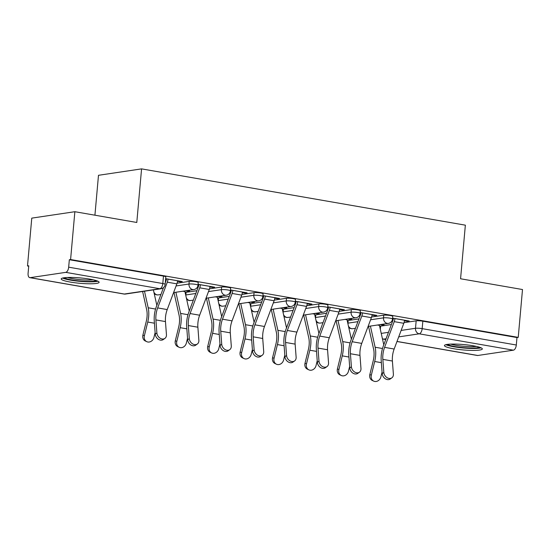 <?xml version="1.0" encoding="UTF-8"?>
<svg xmlns="http://www.w3.org/2000/svg" width="550" height="550" viewBox="0 0 550 550"><rect width="100%" height="100%" fill="white"/><g stroke="black" fill="none" stroke-linecap="round" stroke-linejoin="round"><path stroke-width="0.82" d="M198.241 282.542A4.874 0.694 -174.9 0 0 195.896 281.731A4.874 0.694 -174.9 0 0 189.228 281.387L188.987 284.027A4.874 0.694 5.1 0 1 195.656 284.377A4.874 0.694 5.1 0 1 198 285.182L198.241 282.542M230.656 288.179A4.874 0.694 -174.9 0 0 228.312 287.368A4.874 0.694 -174.9 0 0 221.643 287.018L221.409 289.664A4.874 0.694 5.1 0 1 228.078 290.015A4.874 0.694 5.1 0 1 230.423 290.819L230.656 288.179M263.079 293.81A4.874 0.694 -174.9 0 0 260.734 293.006A4.874 0.694 -174.9 0 0 254.066 292.655L253.832 295.302A4.874 0.694 5.1 0 1 260.501 295.646A4.874 0.694 5.1 0 1 262.845 296.457L263.079 293.81M295.501 299.447A4.874 0.694 -174.9 0 0 293.157 298.643A4.874 0.694 -174.9 0 0 286.488 298.293L286.248 300.939A4.874 0.694 5.1 0 1 292.916 301.283A4.874 0.694 5.1 0 1 295.261 302.094L295.501 299.447M327.917 305.085A4.874 0.694 -174.9 0 0 325.572 304.281A4.874 0.694 -174.9 0 0 318.904 303.93L318.67 306.577A4.874 0.694 5.1 0 1 325.339 306.921A4.874 0.694 5.1 0 1 327.683 307.732L327.917 305.085M360.339 310.722A4.874 0.694 -174.9 0 0 357.995 309.911A4.874 0.694 -174.9 0 0 351.326 309.567L351.086 312.207A4.874 0.694 5.1 0 1 357.754 312.558A4.874 0.694 5.1 0 1 360.099 313.369L360.339 310.722M392.755 316.36A4.874 0.694 -174.9 0 0 390.411 315.549A4.874 0.694 -174.9 0 0 383.742 315.205L383.508 317.845A4.874 0.694 5.1 0 1 390.177 318.196A4.874 0.694 5.1 0 1 392.521 319L392.755 316.36M453.578 348.7A19.016 2.695 -174.9 0 0 472.581 350.412A19.016 2.695 -174.9 0 0 482.322 348.927A19.016 2.695 -174.9 0 0 473.179 345.778A19.016 2.695 -174.9 0 0 454.183 344.066A19.016 2.695 -174.9 0 0 444.441 345.544A19.016 2.695 -174.9 0 0 453.578 348.7M70.366 282.074A19.016 2.695 -174.9 0 0 89.361 283.779A19.016 2.695 -174.9 0 0 99.103 282.301A19.016 2.695 -174.9 0 0 89.959 279.153A19.016 2.695 -174.9 0 0 70.964 277.441A19.016 2.695 -174.9 0 0 61.222 278.919A19.016 2.695 -174.9 0 0 70.366 282.074M74.862 211.709L136.792 222.475L141.57 168.877L465.355 225.17L460.57 278.768L522.5 289.534L518.231 337.37L70.593 259.538L74.862 211.709L31.769 218.13L27.5 265.966L28.724 266.179M94.923 215.194L98.484 175.299L141.57 168.877M27.5 265.966L28.758 265.774L28.091 273.226A4.874 2.448 -80.1 0 0 29.769 277.654A4.874 2.448 -80.1 0 0 30.174 277.661L65.725 272.36A4.874 2.448 -80.1 0 0 68.667 267.176L162.807 283.546A4.874 0.694 5.1 0 1 165.151 284.357L165.818 276.904A4.874 0.694 5.1 0 0 163.474 276.093L162.807 283.546A4.874 2.448 -80.1 0 1 159.871 288.729L65.725 272.36M70.593 259.538L69.334 259.731L68.667 267.176M379.844 327.188L379.913 326.425A4.874 0.694 5.1 0 1 380.614 326.136L391.373 324.534M404.023 322.651L416.164 320.843L415.498 328.288A4.874 0.694 5.1 0 1 422.166 328.639L516.312 345.008A4.874 2.448 99.9 0 1 513.37 350.185L477.819 355.486A4.874 2.448 99.9 0 1 477.407 355.486L396.983 341.502M516.312 345.008L516.973 337.556L518.231 337.37M347.545 319.014L349.759 319.399L349.814 318.794M349.759 319.399L351.649 319.117L349.429 318.732M372.013 315.15L374.887 315.652L374.942 315.054M374.887 315.652L376.771 315.37L360.181 312.482M315.123 313.376L317.343 313.761L317.398 313.163M317.343 313.761L319.227 313.479L317.006 313.094M339.591 309.512L342.464 310.014L342.519 309.416M342.464 310.014L344.355 309.732L327.759 306.852M282.707 307.739L284.921 308.124L284.976 307.526M284.921 308.124L286.804 307.842L284.591 307.457M307.168 303.875L310.049 304.377L310.104 303.779M310.049 304.377L311.933 304.095L295.343 301.214M250.284 302.101L252.505 302.486L252.553 301.888M252.505 302.486L254.389 302.204L252.168 301.819M274.752 298.244L277.626 298.739L277.681 298.141M277.626 298.739L279.51 298.457L262.921 295.577M217.862 296.464L220.083 296.849L220.137 296.251M220.083 296.849L221.966 296.567L219.752 296.182M242.33 292.607L245.211 293.102L245.259 292.504M245.211 293.102L247.094 292.827L230.498 289.939M185.446 290.826L187.66 291.211L187.715 290.613M187.66 291.211L189.551 290.929L187.33 290.544M209.914 286.969L212.788 287.471L212.843 286.866M212.788 287.471L214.672 287.189L198.083 284.302M177.492 281.332L180.366 281.834L180.421 281.236M180.366 281.834L182.256 281.552L165.66 278.664M177.086 283.195L189.228 281.387M185.322 293.37L185.391 292.607A4.874 0.694 -174.9 0 1 186.093 292.318L196.859 290.716M209.509 288.832L221.643 287.018M217.745 299.007L217.814 298.244A4.874 0.694 -174.9 0 1 218.515 297.956L229.274 296.354M241.924 294.463L254.066 292.655M250.167 304.645L250.236 303.882A4.874 0.694 -174.9 0 1 250.931 303.593L261.697 301.991M274.347 300.101L286.488 298.293M282.583 310.282L282.652 309.519A4.874 0.694 -174.9 0 1 283.353 309.231L294.119 307.622M306.762 305.738L318.904 303.93M315.006 315.913L315.074 315.157A4.874 0.694 -174.9 0 1 315.776 314.868L326.535 313.259M339.185 311.376L351.326 309.567M347.421 321.551L347.49 320.794A4.874 0.694 -174.9 0 1 348.191 320.506L358.957 318.897M371.607 317.013L383.742 315.205M379.961 324.644L382.181 325.029L382.236 324.431M382.181 325.029L384.065 324.754L381.851 324.369M404.429 320.788L407.309 321.289L407.357 320.691M407.309 321.289L409.193 321.007L392.597 318.12M392.549 318.718L393.298 318.849M69.334 259.731L163.474 276.093M516.973 337.556L422.833 321.186A4.874 0.694 -174.9 0 0 416.164 320.843M360.126 313.087L360.876 313.218M327.704 307.45L328.46 307.581M295.288 301.812L296.038 301.943M262.866 296.175L263.615 296.306M230.45 290.538L231.199 290.668M198.028 284.9L198.777 285.031M165.605 279.262L166.361 279.393M383.824 372.439A5.61 4.331 54.7 0 0 386.849 377.534A5.61 4.331 54.7 0 0 391.841 377.85A5.61 4.331 54.7 0 0 393.381 374.103L392.397 361.034L382.841 359.37L383.824 372.439L382.181 373.601L381.198 360.532A18.281 9.164 99.9 0 1 383.322 346.012L392.968 320.286A2.929 1.464 -80.1 0 0 393.298 318.814L393.353 318.251M391.841 377.85L390.197 379.012A5.61 4.331 -125.3 0 1 385.206 378.696A5.61 4.331 -125.3 0 1 382.181 373.601M394.934 318.526L394.934 318.567A6.091 3.053 99.9 0 1 394.24 321.64L384.594 347.366A15.111 7.576 -80.1 0 0 382.841 359.37M404.498 320.189L404.491 320.231A6.091 3.053 99.9 0 1 403.803 323.304L394.158 349.03A15.111 7.576 -80.1 0 0 392.397 361.034M373.704 381.123L372.226 380.428A5.61 4.806 -64.7 0 1 369.841 374.529L371.319 375.224A5.61 4.806 115.3 0 0 373.704 381.123A5.61 4.806 115.3 0 0 380.875 376.888L382.064 372.047M383.776 344.802L379.445 325.394A2.929 1.464 99.9 0 1 379.356 324.741M368.521 326.356L373.581 349.009A15.111 7.576 99.9 0 1 373.216 360.807L369.841 374.529M371.319 375.224L374.694 361.501A18.281 9.164 -80.1 0 0 375.134 347.236L370.404 326.074M351.402 366.809A5.61 4.331 54.7 0 0 354.434 371.896A5.61 4.331 54.7 0 0 359.425 372.212A5.61 4.331 54.7 0 0 360.965 368.466L359.982 355.396L350.419 353.732L351.402 366.809L349.766 367.964L348.776 354.894A18.281 9.164 99.9 0 1 350.907 340.374L360.553 314.648A2.929 1.464 -80.1 0 0 360.882 313.177L360.931 312.613M359.425 372.212L357.782 373.374A5.61 4.331 -125.3 0 1 352.791 373.058A5.61 4.331 -125.3 0 1 349.766 367.964M362.519 312.895L362.512 312.929A6.091 3.053 99.9 0 1 361.824 316.002L352.179 341.729A15.111 7.576 -80.1 0 0 350.419 353.732M372.075 314.552L372.075 314.593A6.091 3.053 99.9 0 1 371.381 317.666L361.735 343.393A15.111 7.576 -80.1 0 0 359.982 355.396M318.986 361.171A5.61 4.331 54.7 0 0 322.011 366.259A5.61 4.331 54.7 0 0 327.002 366.575A5.61 4.331 54.7 0 0 328.543 362.828L327.559 349.759L318.003 348.095L318.986 361.171L317.343 362.333L316.36 349.257A18.281 9.164 99.9 0 1 318.484 334.737L328.13 309.018A2.929 1.464 -80.1 0 0 328.46 307.539L328.508 306.982M327.002 366.575L325.359 367.737A5.61 4.331 -125.3 0 1 320.368 367.421A5.61 4.331 -125.3 0 1 317.343 362.333M330.096 307.257L330.096 307.292A6.091 3.053 99.9 0 1 329.402 310.372L319.756 336.091A15.111 7.576 -80.1 0 0 318.003 348.095M339.659 308.914L339.653 308.956A6.091 3.053 99.9 0 1 338.965 312.029L329.319 337.755A15.111 7.576 -80.1 0 0 327.559 349.759M479.531 347.236A16.459 2.337 5.1 0 1 471.46 348.061A16.459 2.337 5.1 0 1 447.487 344.376M450.725 344.114A15.235 2.159 -174.9 0 0 470.979 346.651A15.235 2.159 -174.9 0 0 476.389 346.411M445.851 344.678A18.893 2.681 -174.9 0 0 472.629 348.466A18.893 2.681 -174.9 0 0 481.085 347.827M96.312 280.61A16.459 2.337 5.1 0 1 88.241 281.435A16.459 2.337 5.1 0 1 64.267 277.75M67.506 277.489A15.235 2.159 -174.9 0 0 87.766 280.026A15.235 2.159 -174.9 0 0 93.177 279.778M62.631 278.053A18.893 2.681 -174.9 0 0 89.416 281.841A18.893 2.681 -174.9 0 0 97.873 281.201M341.282 375.492L339.804 374.791A5.61 4.806 -64.7 0 1 337.418 368.892L338.896 369.586A5.61 4.806 115.3 0 0 341.282 375.492A5.61 4.806 115.3 0 0 348.452 371.25L349.642 366.41M351.361 339.164L347.022 319.756A2.929 1.464 99.9 0 1 346.933 319.103M336.098 320.719L341.158 343.372A15.111 7.576 99.9 0 1 340.794 355.169L337.418 368.892M338.896 369.586L342.272 355.864A18.281 9.164 -80.1 0 0 342.712 341.598L337.989 320.437M308.866 369.854L307.388 369.153A5.61 4.806 -64.7 0 1 305.002 363.254L306.474 363.949A5.61 4.806 115.3 0 0 308.866 369.854A5.61 4.806 115.3 0 0 316.037 365.612L317.226 360.779M318.938 333.527L314.6 314.119A2.929 1.464 99.9 0 1 314.518 313.466M303.683 315.081L308.743 337.734A15.111 7.576 99.9 0 1 308.378 349.532L305.002 363.254M306.474 363.949L309.849 350.226A18.281 9.164 -80.1 0 0 310.296 335.961L305.566 314.799M286.564 355.534A5.61 4.331 54.7 0 0 289.589 360.621A5.61 4.331 54.7 0 0 294.58 360.944A5.61 4.331 54.7 0 0 296.127 357.197L295.137 344.121L285.581 342.457L286.564 355.534L284.921 356.696L283.938 343.619A18.281 9.164 99.9 0 1 286.062 329.106L295.707 303.38A2.929 1.464 -80.1 0 0 296.044 301.902L296.093 301.345M294.58 360.944L292.937 362.106A5.61 4.331 -125.3 0 1 287.952 361.783A5.61 4.331 -125.3 0 1 284.921 356.696M297.681 301.62L297.674 301.661A6.091 3.053 99.9 0 1 296.986 304.734L287.341 330.461A15.111 7.576 -80.1 0 0 285.581 342.457M307.237 303.284L307.237 303.318A6.091 3.053 99.9 0 1 306.543 306.391L296.897 332.118A15.111 7.576 -80.1 0 0 295.137 344.121M254.148 349.896A5.61 4.331 54.7 0 0 257.173 354.991A5.61 4.331 54.7 0 0 262.164 355.307A5.61 4.331 54.7 0 0 263.704 351.56L262.721 338.484L253.158 336.82L254.148 349.896L252.505 351.058L251.515 337.982A18.281 9.164 99.9 0 1 253.646 323.469L263.292 297.743A2.929 1.464 -80.1 0 0 263.622 296.264L263.67 295.707M262.164 355.307L260.521 356.469A5.61 4.331 -125.3 0 1 255.53 356.146A5.61 4.331 -125.3 0 1 252.505 351.058M265.258 295.982L265.258 296.024A6.091 3.053 99.9 0 1 264.564 299.097L254.918 324.823A15.111 7.576 -80.1 0 0 253.158 336.82M274.821 297.646L274.814 297.688A6.091 3.053 99.9 0 1 274.12 300.761L264.481 326.487A15.111 7.576 -80.1 0 0 262.721 338.484M221.726 344.259A5.61 4.331 54.7 0 0 224.751 349.353A5.61 4.331 54.7 0 0 229.742 349.669A5.61 4.331 54.7 0 0 231.282 345.923L230.299 332.846L220.742 331.189L221.726 344.259L220.083 345.421L219.099 332.351A18.281 9.164 99.9 0 1 221.224 317.831L230.869 292.105A2.929 1.464 -80.1 0 0 231.199 290.627L231.254 290.07M229.742 349.669L228.099 350.831A5.61 4.331 -125.3 0 1 223.107 350.515A5.61 4.331 -125.3 0 1 220.083 345.421M232.836 290.345L232.836 290.386A6.091 3.053 99.9 0 1 232.141 293.459L222.496 319.186A15.111 7.576 -80.1 0 0 220.742 331.189M242.399 292.009L242.392 292.05A6.091 3.053 99.9 0 1 241.704 295.123L232.059 320.849A15.111 7.576 -80.1 0 0 230.299 332.846M276.444 364.217L274.966 363.522A5.61 4.806 -64.7 0 1 272.58 357.617L274.058 358.311A5.61 4.806 115.3 0 0 276.444 364.217A5.61 4.806 115.3 0 0 283.614 359.975L284.804 355.142M286.522 327.889L282.184 308.481A2.929 1.464 99.9 0 1 282.095 307.828M271.26 309.444L276.32 332.097A15.111 7.576 99.9 0 1 275.956 343.894L272.58 357.617M274.058 358.311L277.434 344.589A18.281 9.164 -80.1 0 0 277.874 330.323L273.144 309.162M244.021 358.579L242.55 357.885A5.61 4.806 -64.7 0 1 240.157 351.979L241.636 352.681A5.61 4.806 115.3 0 0 244.021 358.579A5.61 4.806 115.3 0 0 251.199 354.337L252.388 349.504M254.1 322.252L249.762 302.844A2.929 1.464 99.9 0 1 249.673 302.191M238.837 303.806L243.904 326.466A15.111 7.576 99.9 0 1 243.533 338.257L240.157 351.979M241.636 352.681L245.011 338.951A18.281 9.164 -80.1 0 0 245.458 324.686L240.728 303.524M211.606 352.942L210.127 352.248A5.61 4.806 -64.7 0 1 207.742 346.342L209.22 347.043A5.61 4.806 115.3 0 0 211.606 352.942A5.61 4.806 115.3 0 0 218.776 348.7L219.966 343.867M221.678 316.614L217.346 297.206A2.929 1.464 99.9 0 1 217.257 296.553M206.422 298.169L211.482 320.829A15.111 7.576 99.9 0 1 211.117 332.619L207.742 346.342M209.22 347.043L212.596 333.321A18.281 9.164 -80.1 0 0 213.036 319.048L208.306 297.887M189.303 338.621A5.61 4.331 54.7 0 0 192.335 343.716A5.61 4.331 54.7 0 0 197.326 344.032A5.61 4.331 54.7 0 0 198.866 340.285L197.883 327.209L188.32 325.552L189.303 338.621L187.667 339.783L186.677 326.714A18.281 9.164 99.9 0 1 188.808 312.194L198.454 286.468A2.929 1.464 -80.1 0 0 198.784 284.989L198.832 284.433M197.326 344.032L195.683 345.194A5.61 4.331 -125.3 0 1 190.692 344.877A5.61 4.331 -125.3 0 1 187.667 339.783M200.42 284.707L200.413 284.749A6.091 3.053 99.9 0 1 199.726 287.822L190.08 313.548A15.111 7.576 -80.1 0 0 188.32 325.552M209.976 286.371L209.976 286.413A6.091 3.053 99.9 0 1 209.282 289.486L199.636 315.212A15.111 7.576 -80.1 0 0 197.883 327.209M179.183 347.304L177.705 346.61A5.61 4.806 -64.7 0 1 175.319 340.711L176.798 341.406A5.61 4.806 115.3 0 0 179.183 347.304A5.61 4.806 115.3 0 0 186.354 343.069L187.543 338.229M189.262 310.977L184.924 291.569A2.929 1.464 99.9 0 1 184.834 290.916M173.999 292.531L179.066 315.191A15.111 7.576 99.9 0 1 178.695 326.982L175.319 340.711M176.798 341.406L180.173 327.683A18.281 9.164 -80.1 0 0 180.613 313.418L175.89 292.249M156.887 332.984A5.61 4.331 54.7 0 0 159.912 338.078A5.61 4.331 54.7 0 0 164.904 338.394A5.61 4.331 54.7 0 0 166.444 334.647L165.461 321.578L155.904 319.914L156.887 332.984L155.244 334.146L154.261 321.076A18.281 9.164 99.9 0 1 156.386 306.556L163.494 287.609M164.904 338.394L163.261 339.556A5.61 4.331 -125.3 0 1 158.269 339.24A5.61 4.331 -125.3 0 1 155.244 334.146M165.296 282.803L166.031 280.83A2.929 1.464 -80.1 0 0 166.361 279.359L166.409 278.795M167.998 279.07L167.998 279.111A6.091 3.053 99.9 0 1 167.303 282.184L157.657 307.911A15.111 7.576 -80.1 0 0 155.904 319.914M177.561 280.734L177.554 280.775A6.091 3.053 99.9 0 1 176.866 283.848L167.221 309.574A15.111 7.576 -80.1 0 0 165.461 321.578M146.767 341.667L145.289 340.972A5.61 4.806 -64.7 0 1 142.904 335.074L144.375 335.768A5.61 4.806 115.3 0 0 146.767 341.667A5.61 4.806 115.3 0 0 153.938 337.432L155.127 332.592M142.608 291.486L146.644 309.554A15.111 7.576 99.9 0 1 146.279 321.351L142.904 335.074M144.375 335.768L147.751 322.046A18.281 9.164 -80.1 0 0 148.197 307.78L144.492 291.204M156.839 305.346L153.388 289.884M30.174 277.661L124.314 294.03L159.871 288.729A4.874 4.159 81.5 0 0 161.019 288.743A4.874 4.874 0 0 0 165.151 284.357M380.614 326.136L380.325 329.347M381.232 333.396L388.458 332.324M401.129 330.433L415.498 328.288A4.874 4.159 -98.5 0 0 419.224 333.822L398.716 336.882M386.038 338.766L383.673 339.123L385.77 339.488M397.004 341.44L477.819 355.486M513.37 350.185L419.224 333.822A4.874 2.448 -80.1 0 0 422.166 328.639L422.833 321.186M176.076 285.952L188.987 284.027A4.874 4.159 81.5 0 0 192.72 289.554A4.874 4.159 -98.5 0 0 193.868 289.575A4.874 4.874 0 0 0 198 285.182M186.093 292.318L185.859 294.965L195.821 293.48M208.498 291.589L221.409 289.664A4.874 4.159 81.5 0 0 225.136 295.192A4.874 4.159 -98.5 0 0 226.284 295.212A4.874 4.874 0 0 0 230.423 290.819M218.515 297.956L218.274 300.603L228.243 299.118M240.914 297.227L253.832 295.302A4.874 4.159 81.5 0 0 257.558 300.829A4.874 4.159 -98.5 0 0 258.706 300.843A4.874 4.874 0 0 0 262.845 296.457M250.931 303.593L250.697 306.24L260.659 304.755M273.336 302.864L286.248 300.939A4.874 4.159 81.5 0 0 289.974 306.467A4.874 4.159 -98.5 0 0 291.122 306.481A4.874 4.874 0 0 0 295.261 302.094M283.353 309.231L283.119 311.871L293.081 310.386M305.752 308.502L318.67 306.577A4.874 4.159 81.5 0 0 322.396 312.104A4.874 4.159 -98.5 0 0 323.544 312.118A4.874 4.874 0 0 0 327.683 307.732M315.776 314.868L315.535 317.508L325.504 316.023M338.174 314.132L351.086 312.207A4.874 4.159 81.5 0 0 354.819 317.742A4.874 4.159 -98.5 0 0 355.967 317.756A4.874 4.874 0 0 0 360.099 313.369M348.191 320.506L347.957 323.146L357.919 321.661M370.59 319.77L383.508 317.845A4.874 4.159 81.5 0 0 387.234 323.379A4.874 4.159 -98.5 0 0 388.382 323.393A4.874 4.874 0 0 0 392.521 319M347.786 323.173A4.874 0.694 5.1 0 1 347.957 323.146A4.874 4.159 81.5 0 0 347.937 323.854M348.391 325.875A4.874 4.159 81.5 0 0 351.684 328.673A4.874 4.159 81.5 0 0 352.832 328.694A4.874 4.874 0 0 1 348.728 327.374M315.37 317.536A4.874 0.694 5.1 0 1 315.535 317.508A4.874 4.159 81.5 0 0 315.521 318.216M282.947 311.905A4.874 0.694 5.1 0 1 283.119 311.871A4.874 4.159 81.5 0 0 283.099 312.579M250.525 306.268A4.874 0.694 5.1 0 1 250.697 306.24A4.874 4.159 81.5 0 0 250.676 306.941M218.109 300.63A4.874 0.694 5.1 0 1 218.274 300.603A4.874 4.159 81.5 0 0 218.261 301.304M185.687 294.993A4.874 0.694 5.1 0 1 185.859 294.965A4.874 4.159 81.5 0 0 185.838 295.666M315.968 320.238A4.874 4.159 81.5 0 0 319.261 323.043A4.874 4.159 81.5 0 0 320.409 323.056A4.874 4.874 0 0 1 316.305 321.743M283.553 314.6A4.874 4.159 81.5 0 0 286.846 317.405A4.874 4.159 81.5 0 0 287.994 317.419A4.874 4.874 0 0 1 283.889 316.106M251.13 308.962A4.874 4.159 81.5 0 0 254.423 311.768A4.874 4.159 81.5 0 0 255.571 311.781A4.874 4.874 0 0 1 251.467 310.468M218.714 303.325A4.874 4.159 81.5 0 0 222.008 306.13A4.874 4.159 81.5 0 0 223.156 306.144A4.874 4.874 0 0 1 219.044 304.831M186.292 297.694A4.874 4.159 81.5 0 0 189.585 300.493A4.874 4.159 81.5 0 0 190.733 300.506A4.874 4.874 0 0 1 186.629 299.193M153.869 292.057A4.874 4.159 81.5 0 0 157.162 294.855A4.874 4.159 81.5 0 0 158.311 294.876A4.874 4.874 0 0 1 154.206 293.556M125.462 294.044A4.874 4.159 81.5 0 1 124.314 294.03A4.874 2.448 99.9 0 1 123.908 294.023A4.874 4.874 0 0 0 125.462 294.044L161.019 288.743M382.463 338.903A4.874 4.874 0 0 0 383.268 339.116A4.874 2.448 99.9 0 0 383.673 339.123A4.874 4.159 -98.5 0 1 382.408 338.663M404.491 320.231L394.934 318.567M403.803 323.304L394.24 321.64M394.158 349.03L384.594 347.366M377.382 325.029L379.445 325.394M374.694 361.501L381.356 362.656M375.134 347.236L382.498 348.514M372.075 314.593L362.512 312.929M371.381 317.666L361.824 316.002M361.735 343.393L352.179 341.729M339.653 308.956L330.096 307.292M338.965 312.029L329.402 310.372M329.319 337.755L319.756 336.091M344.96 319.399L347.022 319.756M342.272 355.864L348.941 357.026M342.712 341.598L350.082 342.877M312.544 313.761L314.6 314.119M309.849 350.226L316.518 351.388M310.296 335.961L317.659 337.239M307.237 303.318L297.674 301.661M306.543 306.391L296.986 304.734M296.897 332.118L287.341 330.461M274.814 297.688L265.258 296.024M274.12 300.761L264.564 299.097M264.481 326.487L254.918 324.823M242.392 292.05L232.836 290.386M241.704 295.123L232.141 293.459M232.059 320.849L222.496 319.186M280.122 308.124L282.184 308.481M277.434 344.589L284.096 345.751M277.874 330.323L285.237 331.602M247.699 302.486L249.762 302.844M245.011 338.951L251.68 340.113M245.458 324.686L252.821 325.971M215.284 296.849L217.346 297.206M212.596 333.321L219.258 334.476M213.036 319.048L220.399 320.334M209.976 286.413L200.413 284.749M209.282 289.486L199.726 287.822M199.636 315.212L190.08 313.548M182.861 291.211L184.924 291.569M180.173 327.683L186.842 328.838M180.613 313.418L187.983 314.696M177.554 280.775L167.998 279.111M176.866 283.848L167.303 282.184M167.221 309.574L157.657 307.911M147.751 322.046L154.419 323.201M148.197 307.78L155.561 309.059M388.382 323.393L368.101 326.418M355.431 328.302L352.832 328.694M355.967 317.756L335.686 320.781M323.008 322.671L320.409 323.056M323.544 312.118L303.263 315.143M290.593 317.034L287.994 317.419M291.122 306.481L270.841 309.506M258.17 311.396L255.571 311.781M258.706 300.843L238.425 303.868M225.754 305.759L223.156 306.144M226.284 295.212L206.002 298.231M193.332 300.121L190.733 300.506M193.868 289.575L173.587 292.593M160.909 294.484L158.311 294.876M29.769 277.654L123.908 294.023M383.268 339.116L385.749 339.549"/></g></svg>
